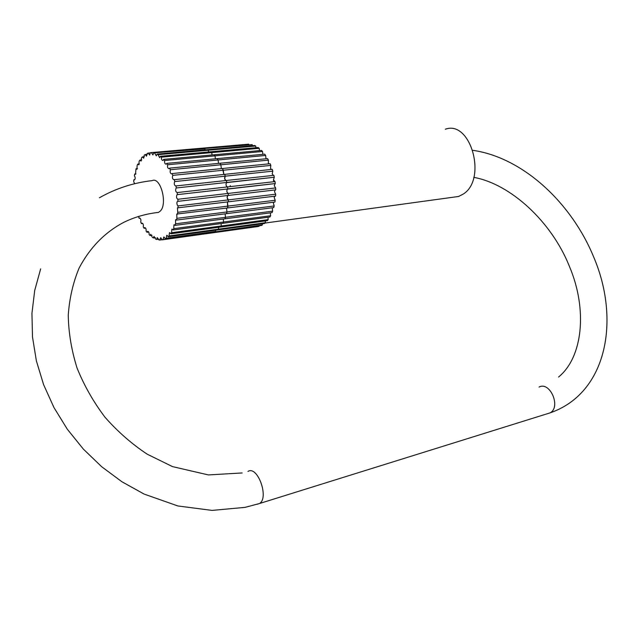 <?xml version="1.0" encoding="UTF-8"?>
<svg xmlns="http://www.w3.org/2000/svg" width="639" height="639" viewBox="0 0 639 639"><rect width="100%" height="100%" fill="white"/><g stroke="black" fill="none" stroke-linecap="round" stroke-linejoin="round"><path stroke-width="0.96" d="M445.327 129.222C470.767 119.717 487.365 179.303 463.219 194.088L458.618 196.469L452.324 197.331M273.78 181.74L273.476 179.743L274.299 177.251L226.797 182.442L226.382 180.486L226.773 182.45L176.332 187.962L226.773 182.45C225.575 184.208 225.791 185.701 227.412 186.931C225.934 186.005 225.631 184.575 226.494 182.626L274.275 177.259L273.899 175.35L175.933 185.941L176.356 187.954M270.824 165.397L270.129 163.72L222.58 168.504L223.275 170.23L270.824 165.397L270.505 168.321L271.335 169.439M268.412 160.125L267.589 158.616L220.048 163.241L220.862 164.79L268.412 160.125L268.356 163.153L268.867 163.848M265.624 155.445L264.698 154.151L217.18 158.624L218.091 159.966L265.624 155.445L266.024 158.776M262.525 151.483L261.527 150.429L214.049 154.774L215.031 155.868L262.525 151.483L262.861 154.326M259.202 148.32L258.156 147.521L210.726 151.77L211.765 152.601L259.202 148.32L259.474 150.612M255.736 146.019L254.649 145.492L207.292 149.67L208.354 150.221L255.736 146.019L255.927 147.721M252.197 144.63L203.825 148.52L252.197 144.63L252.317 145.7M248.667 144.174L200.414 148.328L248.667 144.174L248.723 144.598M265.217 220.958L265.441 222.715L264.53 223.498L217.763 229.928L218.642 229.137L218.41 227.324L218.642 229.137L217.763 229.928L168.177 236.749L167.011 235.304M230.216 185.606L230.312 186.612M259.107 226.294L211.501 232.995L258.076 226.525L259.107 226.294L259.043 225.791M262.381 224.952L214.736 231.925L261.399 225.463L262.381 224.952L262.238 223.81M268.212 219.624L221.31 225.982L220.527 227.037L267.398 220.663L268.212 219.624L267.925 217.284M270.632 215.742L223.626 222.005L222.955 223.307L269.93 217.012L270.632 215.742L270.281 212.867M272.629 211.15L225.527 217.3L224.992 218.818L272.062 212.627L272.629 211.15L272.23 207.795M274.171 205.95L226.973 211.956L226.581 213.658L273.748 207.603L274.171 205.95L273.372 203.05L273.732 202.196M275.201 200.255L227.915 206.109L227.684 207.947L274.938 202.044L275.201 200.255L274.171 197.523L274.746 196.189M275.697 194.2L228.339 199.887L228.267 201.828L275.601 196.085L275.697 194.2L274.458 191.7L275.233 189.919M275.641 187.93L228.219 193.433L228.307 195.43L275.713 189.863L275.641 187.93L274.227 185.733L275.185 183.545M274.882 181.612L273.476 179.743M176.332 187.962L176.068 188.146C175.246 190.318 175.613 191.796 177.155 192.571L275.034 181.596L275.281 183.537L227.819 188.912L227.556 186.915L227.819 188.912L177.426 194.623L227.604 188.96C226.422 190.67 226.621 192.163 228.219 193.433C226.765 192.459 226.47 191.029 227.332 189.136L275.058 183.585M273.356 175.405L272.222 173.896L272.805 171.156L225.271 176.164C224.265 177.81 224.465 179.271 225.855 180.541L224.664 178.64L225.271 176.164L224.704 174.295L225.271 176.164L174.671 181.588C173.864 183.88 174.255 185.35 175.845 185.981L175.933 185.941M172.794 175.358L223.275 170.23L223.818 174.391L222.58 168.504L172.099 173.576L172.794 175.358C172.019 177.666 172.418 179.12 173.984 179.719L272.246 169.343L272.805 171.156M177.985 201.333L228.307 195.43L228.219 193.433L177.866 199.28L177.985 201.333L177.171 201.74L176.835 203.098L177.259 205.071L178.065 205.918L228.339 199.887C226.933 198.497 226.765 197.036 227.835 195.486L227.117 197.547L228.339 199.887L228.267 201.828L177.762 207.827M177.434 207.867L177.73 212.324L227.915 206.109L227.428 201.924L227.684 207.947L177.083 214.001M176.755 214.041L176.883 218.338L226.973 211.956L226.51 208.098L226.973 211.956L226.581 213.658L176.524 220.08L175.909 219.688M175.589 219.728L175.549 223.818L225.527 217.3L225.104 213.841L225.527 217.3L224.992 218.818L175.046 225.375L174.263 224.768M173.944 224.808L173.76 228.65L223.626 222.005L223.251 219.041L223.626 222.005L222.955 223.307L173.129 229.984L172.203 229.121M171.883 229.161L171.564 232.724L221.31 225.982L221.006 223.57L221.31 225.982L220.527 227.037L170.821 233.802L169.758 232.66M265.441 222.715L169.015 235.943L169.455 232.7M166.707 235.344L166.18 238.259L215.686 231.414L215.535 230.24L215.686 231.414L214.736 231.925L165.261 238.778L164.023 237.013M163.72 237.053L163.121 239.625L212.507 232.764L212.444 232.245L212.507 232.764L211.501 232.995L162.146 239.849L160.852 237.748M150.373 152.681L201.453 148.288L201.501 148.727L200.414 148.328L150.373 152.681L149.654 155.093L148.16 153.112L150.397 152.921M153.687 152.897L204.887 148.775L205.015 149.877L204.887 148.775L203.825 148.52L153.687 152.897L152.929 154.973L151.379 152.641M157.058 154.103L158.089 154.67L208.354 150.221L208.562 151.962L208.354 150.221L207.292 149.67L157.058 154.103L156.291 155.844L154.718 153.16M160.405 156.283L161.419 157.138L211.765 152.601L212.044 154.957L211.765 152.601L210.726 151.77L160.405 156.283L159.662 157.697L158.089 154.67M163.664 159.399L164.63 160.525L215.031 155.868L215.391 158.799L215.031 155.868L214.049 154.774L163.664 159.399L162.969 160.493C161.851 160.389 161.332 159.271 161.419 157.138M166.747 163.376L167.65 164.758L218.091 159.966L218.522 163.384L218.091 159.966L217.18 158.624L166.747 163.376L166.124 164.191C164.894 163.983 164.399 162.769 164.63 160.525M169.583 168.137L170.389 169.742L220.862 164.79L221.35 168.624L220.862 164.79L220.048 163.241L169.583 168.137L169.063 168.696C167.722 168.376 167.25 167.067 167.65 164.758M177.866 199.28C176.444 198.266 176.148 196.788 176.955 194.847L177.219 194.671M162.13 239.713L159.91 240.016L160.557 237.796M158.776 239.154L156.619 239.449L157.29 237.564L158.903 239.944L159.91 240.016M155.381 237.66L153.328 237.94L153.991 236.382L155.612 239.09L156.619 239.449M152.002 235.272L150.101 235.535L150.74 234.289L152.33 237.293L153.328 237.94M148.719 232.061L147.002 232.284L147.593 231.334C148.679 231.438 149.191 232.54 149.135 234.625L150.101 235.535M145.604 228.083L144.102 228.283L144.622 227.588C145.796 227.788 146.283 228.978 146.091 231.134L147.002 232.284M142.721 223.442L141.459 223.602L141.89 223.131C143.152 223.458 143.607 224.712 143.264 226.917L144.102 228.283M140.117 218.234L139.454 218.075C140.796 218.53 141.219 219.856 140.708 222.052L141.459 223.602M134.629 183.736L133.679 181.564L133.847 179.735L134.486 179.894C135.428 178.8 135.396 177.41 134.382 175.733L134.685 174.024L135.492 174.335L135.987 168.776L136.938 169.287L137.137 165.469L137.712 164.103L138.807 164.846L139.15 161.26L139.845 160.109L141.059 161.124L141.531 157.801L142.329 156.898L144.382 156.715M177.155 192.571L177.426 194.623M178.065 205.918L178.017 207.915M177.73 212.324L177.522 214.217M176.883 218.338L176.524 220.08M175.549 223.818L175.046 225.375M173.76 228.65L173.129 229.984M171.564 232.724L170.821 233.802M169.015 235.943L168.177 236.749M166.18 238.259L165.261 238.778M163.121 239.625L162.146 239.849M139.118 218.362L138.607 216.469M133.847 179.735L134.813 179.639M134.685 174.024L135.923 173.904M135.987 168.776L137.473 168.632M137.712 164.103L139.422 163.943M139.845 160.109L141.746 159.942M148.16 153.112L147.202 153.456L146.539 156.18L145.117 154.55L144.23 155.173L143.655 158.216L142.329 156.898M145.117 154.55L147.29 154.358M172.099 173.576L171.699 173.912C170.246 173.465 169.806 172.075 170.389 169.742M174.231 179.559L174.798 181.476M156.275 212.667L158.424 212.412L160.117 211.237C167.961 204.4 160.629 176.38 152.146 180.629C133.367 182.754 115.779 188.473 99.388 197.786M247.964 471.438C257.581 465.152 269.426 498.005 259.442 503.54L256.966 504.315M539.084 387.058C550.131 381.012 561.346 407.378 549.987 412.906L547.176 413.784M458.618 196.469L265.065 223.051M40.648 268.883L34.706 290.481L31.95 313.326L32.493 336.961L36.383 360.891L43.58 384.598L53.956 407.538L67.295 429.192L83.318 449.065L101.649 466.702L121.873 481.726L144.087 494.067L177.858 505.96L212.052 510.401L245.025 507.374L259.442 503.54L549.987 412.906C607.218 393.273 620.485 319.676 593.679 257.006C571.57 202.994 523.117 157.601 472.94 150.341M158.424 212.412C146.219 213.738 134.717 217.028 123.91 222.276C104.94 232.229 90.019 247.469 79.14 268.005C73.102 282.446 69.467 298.165 68.253 315.171C68.541 332.623 71.48 350.228 77.047 368C84.1 385.493 93.422 401.907 105.012 417.243C117.704 431.629 131.77 443.945 147.218 454.193L172.522 466.614L208.41 474.929L242.165 472.948M558.582 377.026C582.832 357.241 587.648 309.651 569.629 266.91M569.541 266.695C551.673 221.565 510.401 183.928 473.795 177.362"/></g></svg>
